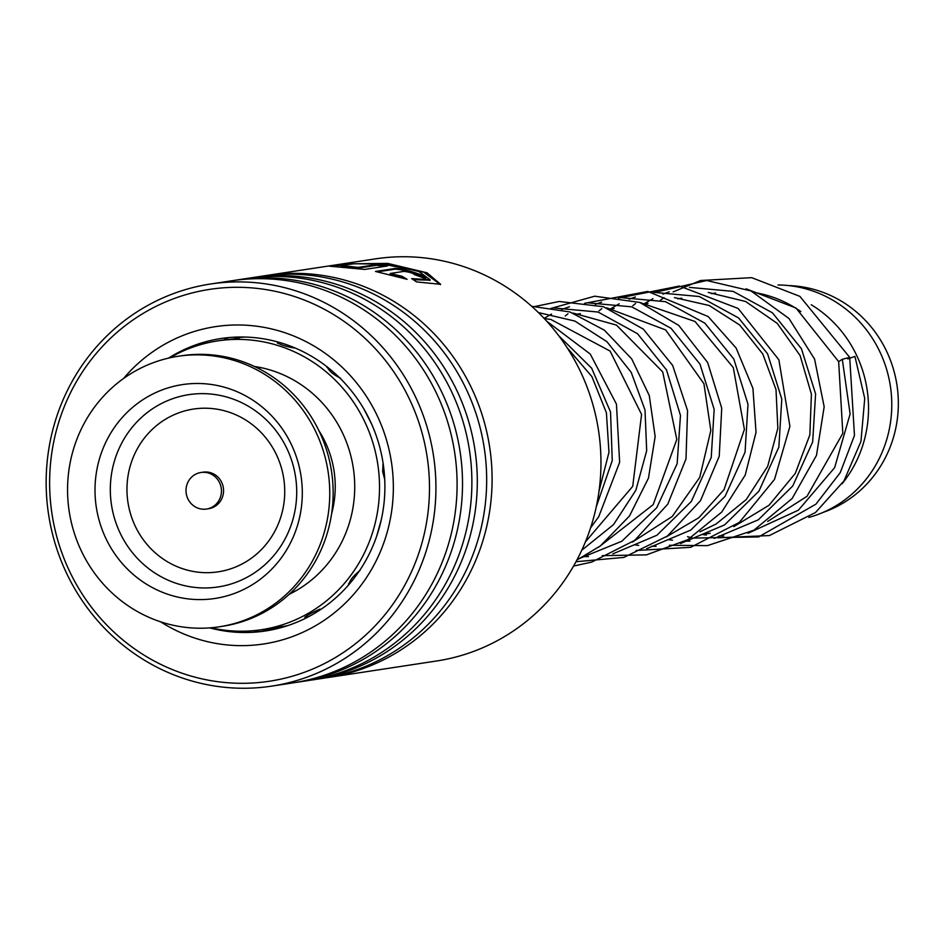 <?xml version="1.0" encoding="UTF-8"?>
<svg xmlns="http://www.w3.org/2000/svg" width="945" height="945" viewBox="0 0 945 945"><rect width="100%" height="100%" fill="white"/><g stroke="black" fill="none" stroke-linecap="round" stroke-linejoin="round"><path stroke-width="1.42" d="M788.567 285.579A116.471 111.498 81.3 0 1 897.75 391.336A116.471 111.498 81.3 0 1 823.142 512.379M754.216 292.477A118.326 113.27 81.3 0 1 800.899 311.614M811.235 304.739A118.326 113.27 81.3 0 1 867.923 395.979A118.326 113.27 81.3 0 1 842.113 483.734M777.983 284.953A118.326 113.27 81.3 0 1 891.17 392.447A118.326 113.27 81.3 0 1 808.873 517.423M221.295 493.432A18.487 17.695 -98.7 0 0 200.942 472.488A18.487 17.695 -98.7 0 0 186.165 488.104A18.487 17.695 -98.7 0 0 206.518 509.048A18.487 17.695 -98.7 0 0 221.295 493.432M206.518 509.048L208.632 508.717A18.487 17.695 -98.7 0 0 223.41 493.113A18.487 17.695 -98.7 0 0 203.057 472.169L200.942 472.488M219.275 626.795L222.654 626.275A136.812 130.977 -98.7 0 0 332.014 510.749A136.812 130.977 -98.7 0 0 181.416 355.781L178.038 356.289A136.812 130.977 -98.7 0 0 68.69 471.815A136.812 130.977 -98.7 0 0 219.275 626.795A136.812 130.977 -98.7 0 0 328.624 511.257A136.812 130.977 -98.7 0 0 178.038 356.289M95.906 475.949A108.167 103.548 -98.7 0 0 185.043 598.468A108.167 103.548 -98.7 0 0 301.408 507.134A108.167 103.548 -98.7 0 0 212.282 384.615A108.167 103.548 -98.7 0 0 95.906 475.949M241.4 337.306L245.109 337.046M222.512 340.165L217.551 340.921A146.05 139.825 -98.7 0 0 169.899 357.812M222.855 340.117L238.577 338.334M280.37 342.692A14.789 14.789 0 0 0 280.015 342.74L277.251 342.657M277.44 342.61C279.862 344.594 285.366 346.378 293.954 347.949L294.308 347.654M327.23 366.695C328.695 370.783 333.16 374.622 340.602 378.189M364.061 409.291L371.633 424.116M383.079 463.109L382.654 471.484L384.721 479.469M381.284 519.75L376.748 535.921M359.821 570.662C353.229 575.942 349.615 580.549 348.965 584.459M319.481 610.293L320.024 609.112C311.921 612.655 306.865 615.431 304.881 617.463L306.877 616.872M268.534 628.626L261.576 629.689A146.05 139.825 -98.7 0 0 378.768 472.075A146.05 139.825 -98.7 0 0 217.551 340.921M289.205 594.299A120.169 115.042 -98.7 0 0 354.103 474.414A120.169 115.042 -98.7 0 0 254.465 366.471M229.127 337.542A14.789 14.789 0 0 0 223.953 339.952L223.268 340.046M211.054 627.764A146.05 139.825 -98.7 0 0 261.576 629.689M327.856 677.565L436.72 660.968A203.364 194.694 -98.7 0 0 599.862 484.1A203.364 194.694 -98.7 0 0 375.413 258.871L266.561 275.467A203.364 194.694 81.3 0 1 490.998 500.696A203.364 194.694 81.3 0 1 327.856 677.565A203.364 194.694 81.3 0 1 325.151 677.955M50.699 461.739A198.19 189.732 -98.7 0 0 219.405 681.9A198.19 189.732 -98.7 0 0 428.416 508.871A198.19 189.732 -98.7 0 0 259.71 288.709A198.19 189.732 -98.7 0 0 50.699 461.739M434.83 509.26A203.364 194.694 81.3 0 1 271.688 686.129A203.364 194.694 81.3 0 1 47.25 460.9A203.364 194.694 81.3 0 1 210.392 284.032A203.364 194.694 81.3 0 1 434.83 509.26M123.535 378.508A160.473 153.622 81.3 0 1 301.018 339.184A160.473 153.622 81.3 0 1 392.482 504.382A160.473 153.622 81.3 0 1 160.626 621.822M209.684 627.882A147.904 141.596 -98.7 0 0 265.439 630.976A147.904 141.596 -98.7 0 0 384.095 502.35A147.904 141.596 -98.7 0 0 220.858 338.546A147.904 141.596 -98.7 0 0 168.553 358.108M249.067 278.161A203.364 194.694 81.3 0 1 251.772 277.724L261.139 276.294A203.364 194.694 81.3 0 1 485.576 501.523A203.364 194.694 81.3 0 1 322.434 678.392L313.067 679.821A203.364 194.694 81.3 0 1 310.35 680.211M251.772 277.724A203.364 194.694 81.3 0 1 476.209 502.953A203.364 194.694 81.3 0 1 313.067 679.821M234.265 280.417A203.364 194.694 81.3 0 1 236.982 279.98L246.35 278.551A203.364 194.694 81.3 0 1 470.787 503.779A203.364 194.694 81.3 0 1 307.645 680.648L298.277 682.077A203.364 194.694 81.3 0 1 295.561 682.467M236.982 279.98A203.364 194.694 81.3 0 1 461.42 505.209A203.364 194.694 81.3 0 1 298.277 682.077M210.392 284.032L231.56 280.807A203.364 194.694 81.3 0 1 455.998 506.036A203.364 194.694 81.3 0 1 292.855 682.892L271.688 686.129M263.856 275.905A203.364 194.694 81.3 0 1 266.561 275.467M424.742 278.503A203.364 194.694 81.3 0 0 414.43 274.641C413.059 273.152 409.563 272.065 403.94 271.38L390.261 273.471L402.038 276.294L407.082 279.307L375.496 271.451L393.309 268.746C398.849 266.726 432.208 277.109 424.742 278.503L425.486 278.125M416.591 281.917L411.654 278.586L430.152 279.85L418.812 271.451L387.214 264.175L354.517 263.738L340.932 265.356L358.025 267.411L376.582 264.576A203.364 194.694 81.3 0 1 387.426 265.97L364.746 269.431L329.581 266.183L346.602 263.903L387.627 263.383L427.069 272.822L440.63 284.315L416.591 281.917M413.39 279.72L429.963 280.169M340.932 265.356L340.968 266.1L357.966 268.144L376.523 265.321A202.632 193.985 81.3 0 1 384.981 266.348M358.025 267.411L357.966 268.144M376.582 264.576L376.523 265.321M332.64 266.348L341.062 265.25M380.551 263.631L423.703 272.184L440.441 284.622M390.261 273.471L390.084 274.18L401.826 276.991L404.649 278.645M402.038 276.294L401.826 276.991M377.433 271.865L393.167 269.467C398.719 267.459 431.959 277.806 424.482 279.2M393.309 268.746L393.167 269.467M687.511 536.701L692.886 538.095L758.67 536.914L815.901 504.181L840.211 472.701L854.469 435.432L849.709 357.387L842.29 359.289L838.664 361.64M847.771 358.946L854.93 356.43L864.734 398.424L860.954 441.421L843.956 480.922L815.5 512.509L769.384 535.555L718.035 537.811M255.528 366.967A118.326 113.27 81.3 0 1 262.627 368.007M331.577 513.856A99.839 95.575 -98.7 0 0 334.719 476.256A99.839 95.575 -98.7 0 0 318.89 430.636M296.529 590.401A118.326 113.27 81.3 0 1 290.056 593.507M111.12 476.788A97.252 93.094 -98.7 0 0 191.268 586.939A97.252 93.094 -98.7 0 0 295.903 504.819A97.252 93.094 -98.7 0 0 215.755 394.656A97.252 93.094 -98.7 0 0 111.12 476.788M127.646 478.583A82.321 78.801 -98.7 0 0 195.473 571.819A82.321 78.801 -98.7 0 0 284.043 502.315A82.321 78.801 -98.7 0 0 216.204 409.067A82.321 78.801 -98.7 0 0 127.646 478.583M842.29 359.289L850.122 413.981L834.612 467.716L798.419 510.17L748.038 533.263M723.752 536.004L718.944 535.992M706.317 535.071L702.111 534.48M643.864 303.959L652.971 298.644M662.929 294.096L669.237 291.828M689.448 287.386L733.131 291.367L772.431 312.819L801.407 348.693L815.594 393.9L812.665 441.965L792.737 486.013L758.374 519.774L714.243 538.414M689.944 541.154L685.137 541.142M672.497 540.221L668.304 539.63M614.167 308.507L610.08 309.133L619.164 303.794M629.134 299.234L635.406 296.978M655.629 292.537L699.312 296.517L738.612 317.957L767.588 353.843L781.787 399.038L778.857 447.103L758.929 491.152L724.579 524.912L680.447 543.564M656.137 546.316L651.329 546.293M638.69 545.383L634.485 544.792M595.303 304.396L601.611 302.128M621.857 297.699L665.54 301.679L704.828 323.143L733.804 359.029L747.991 404.224L745.05 452.277L725.11 496.338L690.748 530.086L646.616 548.726M544.096 318.37L551.537 314.106M561.507 309.547L569.492 306.759M588.026 302.849L631.709 306.83L671.009 328.281L699.985 364.156L714.172 409.362L711.242 457.415L691.315 501.476L656.952 535.224L612.821 553.876M588.522 556.617L583.715 556.605M554.207 307.999L598.09 312.039L637.521 333.703L666.485 369.897L680.471 415.41L677.152 463.688L656.716 507.748L621.81 541.261L577.23 559.393M538.414 312.582L574.843 321.052L606.95 341.7L631.248 372.413L645.022 410.047L646.675 450.718L635.855 490.266L613.518 524.617L581.766 550.226M558.684 335.652L591.641 368.184L610.529 411.961L612.254 460.558L596.26 506.851M544.769 319.091L546.541 318.819M576.285 314.283L580.348 313.657M643.899 303.971L647.975 303.357M677.707 298.821L681.77 298.195M711.502 293.671L715.601 293.044M237.419 337.885L241.447 337.27M269.077 628.543L287.233 625.779M253.945 630.634A14.789 14.789 0 0 0 267.825 628.732M318.548 610.895A14.789 14.789 0 0 0 319.634 609.194M305.164 616.79A14.789 14.789 0 0 0 308.495 616.754M348.504 583.821A14.789 14.789 0 0 0 349.91 583.396M327.88 367.463A14.789 14.789 0 0 0 326.852 367.381M293.671 347.973A14.789 14.789 0 0 0 292.844 347.063M280.015 342.74A14.789 14.789 0 0 0 277.676 343.295M239.12 338.582A14.789 14.789 0 0 0 234.147 337.176M267.187 629.181A14.789 14.789 0 0 0 279.094 627.019M241.873 336.999A14.789 14.789 0 0 0 241.27 337.389M278.87 627.173A14.789 14.789 0 0 0 281.374 627.551M429.892 280.523L430.152 279.85M838.652 361.604L842.822 433.33L806.983 496.338L767.624 521.475M708.218 292.418L745.558 301.467L777.251 323.391L800.108 355.568L811.412 394.171L809.841 434.913L795.3 473.386L769.017 505.268L733.816 526.625M710.168 533.252L705.832 533.913M674.435 297.58L709.175 305.495L739.711 325.009L762.792 353.997L776.01 389.576L777.841 428.309L767.683 466.346L746.231 499.574L716.097 524.026L699.997 531.775M640.627 302.731L695.024 321.501L733.296 367.581L744.4 429.396L724.047 489.616L698.863 517.718L666.201 536.925M606.808 307.893L665.67 329.935L703.942 383.717L710.829 430.459L699.749 477.379L672.238 516.49L632.382 542.087M573.013 313.043L616.435 325.092L662.717 371.928L676.809 439.425L653.184 504.642L598.587 547.238M544.285 318.571L550.793 319.422L610.08 351.067L641.572 414.453L632.725 486.332L585.392 541.898M567.118 347.701L591.889 376.582L606.395 412.693L608.97 452.301L598.988 491.329M838.652 361.616L795.985 308.023L746.054 288.804M849.697 357.352L799.883 296.376L751.7 277.665L700.611 280.5L673.124 291.934M664.063 297.628L660.425 300.25M632.866 305.637L635.595 303.499M652.204 292.997L706.73 280.523L750.991 290.942L789.004 318.512L814.566 359.053L824.17 406.763L816.492 455.372L792.134 498.535L753.874 530.216L707.392 545.643L669.379 545.265M599.059 310.799L601.8 308.649M618.396 298.159L679.396 286.051L738.151 308.46L778.893 359.809L789.914 426.36L774.522 479.398L739.403 522.349L690.63 547.332L636.103 550.498M565.252 315.949L567.969 313.811M584.565 303.321L647.786 291.426L708.148 316.551L736.108 348.008L752.917 388.312L756.035 432.337L745.215 475.099L721.661 512.155L687.653 539.749L646.439 554.88L602.308 555.648M550.77 308.472L594.712 296.198L639.753 302.424L678.758 325.411L707.651 362.502L721.732 408.181L719.239 456.281L700.446 500.767L667.371 536.075L623.877 557.408L575.989 561.72M532.484 307.019L559.156 301.467L603.382 306.712L643.309 329.132L672.663 365.443L687.558 410.626L685.999 458.892L667.761 504.169L634.745 540.339L591.7 562.098L573.556 566.067M531.681 306.298L569.894 311.968L604.398 330.195L631.744 358.982L649.274 395.565L655.157 436.566L648.459 478.135L629.488 515.994L600.488 545.832L576.875 560.054M546.753 321.229L590.259 354.068L616.447 404.117L619.636 462.329L598.74 516.667L590.554 527.912"/></g></svg>
